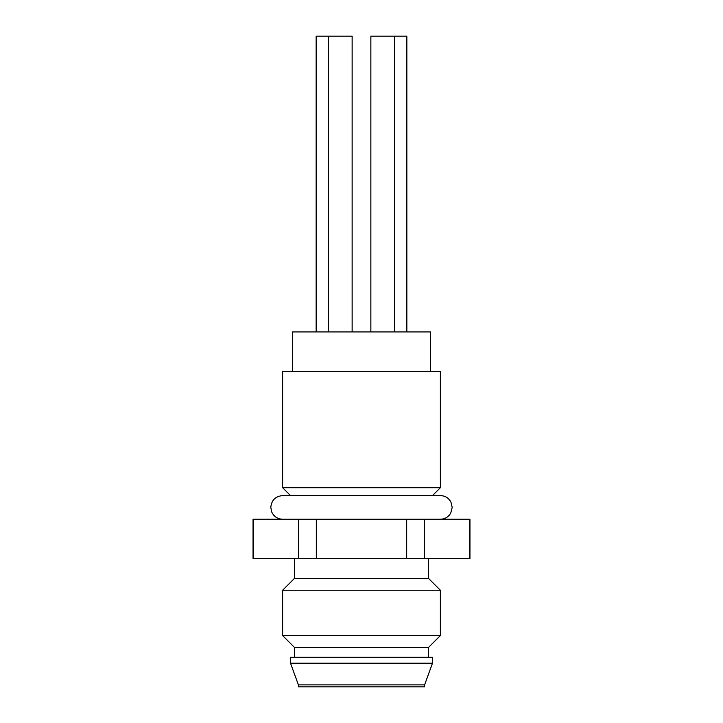 <?xml version="1.0" encoding="UTF-8"?>
<svg xmlns="http://www.w3.org/2000/svg" width="723" height="723" viewBox="0 0 723 723"><rect width="100%" height="100%" fill="white"/><g stroke="black" fill="none" stroke-linecap="round" stroke-linejoin="round"><path stroke-width="1.08" d="M424.293 519.25L469.95 519.25L469.95 558.68L424.293 558.68L424.293 519.25L406.678 519.25L406.678 558.68L316.322 558.68L316.322 519.25L406.678 519.25M298.707 519.25L298.707 558.68L253.05 558.68L253.05 519.25L316.322 519.25M469.471 519.25L469.471 558.68M253.529 558.68L253.529 519.25M298.707 558.68L316.322 558.68M406.678 558.68L424.293 558.68M294.46 558.68L294.46 578.4L428.54 578.4L428.54 558.68M282.63 487.7L440.37 487.7L440.37 371.36L282.63 371.36L282.63 487.7L290.51 495.58M292.49 371.36L292.49 331.92L430.51 331.92L430.51 371.36M316.15 331.92L316.15 36.15L352.137 36.15L352.137 331.92M328.468 331.92L328.468 36.15M394.532 331.92L394.532 36.15L406.85 36.15L406.85 331.92M370.863 331.92L370.863 36.15L394.532 36.15M361.5 635.58L440.37 635.58L440.37 590.23L282.63 590.23L282.63 635.58L361.5 635.58M294.46 657.27L294.46 647.41L428.54 647.41L440.37 635.58M361.5 657.27L432.49 657.27L432.49 663.19L290.51 663.19L290.51 657.27L361.5 657.27M424.6 684.88L424.6 686.85L298.4 686.85L298.4 684.88L424.6 684.88L432.49 663.19M432.49 495.58L440.37 487.7M428.54 578.4L440.37 590.23M294.46 578.4L282.63 590.23M294.46 647.41L282.63 635.58M428.54 657.27L428.54 647.41M298.4 684.88L290.51 663.19M440.37 519.25C444.943 519.087 448.396 517.044 450.736 513.113L452.2 507.41L450.917 502.042C448.612 497.912 445.097 495.761 440.37 495.58L282.63 495.58C275.445 496.285 271.496 500.226 270.8 507.41L271.694 511.938C273.872 516.574 277.515 519.015 282.63 519.25"/></g></svg>
